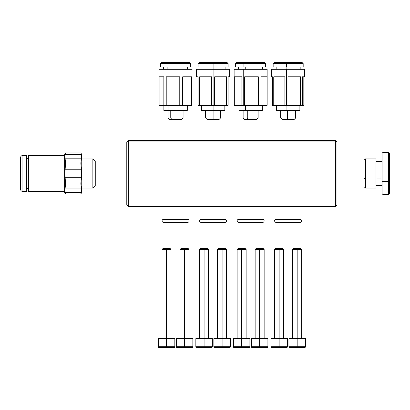 <?xml version="1.0" encoding="UTF-8"?>
<svg xmlns="http://www.w3.org/2000/svg" width="410" height="410" viewBox="0 0 410 410"><rect width="100%" height="100%" fill="white"/><g stroke="black" fill="none" stroke-linecap="round" stroke-linejoin="round"><path stroke-width="0.61" d="M128.289 205L128.289 206.502L335.457 206.502L335.457 205L126.787 205L128.289 206.502L128.289 205L335.457 205L335.457 140.446L128.289 140.446L128.289 141.947L336.958 141.947L335.457 140.446L335.457 141.947L128.289 141.947L128.289 140.446L126.787 141.947L128.289 141.947L128.289 205L128.289 141.947L126.787 141.947L128.289 140.446L335.457 140.446L336.958 141.947L335.457 141.947L335.457 206.502L128.289 206.502L126.787 205L128.289 205M335.457 206.502L336.958 205L335.457 205L336.958 205L335.457 206.502M126.787 141.947L126.787 205L126.787 141.947M336.958 205L336.958 141.947L336.958 205M22.904 191.49L22.904 155.462A2.404 2.404 0 0 0 20.5 157.86L20.5 189.087A2.404 2.404 0 0 0 22.904 191.49L26.506 191.49L22.904 191.49A2.404 2.404 0 0 1 20.5 189.087L20.5 157.86A2.404 2.404 0 0 1 22.904 155.462L26.506 155.462L26.506 191.49L26.506 155.462L22.904 155.462L22.904 191.49M92.86 158.88L95.258 161.284L92.86 158.88L81.749 158.88L92.86 158.88L92.86 188.067L81.749 188.067L92.86 188.067L92.86 158.88M95.258 185.663L92.86 188.067L95.258 185.663L95.258 161.284L95.258 185.663M26.506 158.46L28.608 158.46L26.506 158.46M28.608 188.487L26.506 188.487L28.608 188.487M65.436 153.366L65.144 154.565L65.538 152.956L64.636 154.514L65.538 152.956L80.847 152.956L81.749 154.514L80.847 152.956L65.538 152.956L65.144 154.565L81.242 154.565L80.949 153.361M81.441 155.626L81.242 154.565L65.144 154.565L64.877 156.692L65.144 158.819L64.944 155.626L65.144 158.819L81.242 158.819L81.508 156.692L81.242 154.565L81.508 156.692L81.242 158.819L65.144 158.819L65.538 163.216L65.144 158.819M80.867 193.93L81.749 192.433L80.847 193.997L81.508 190.26L80.847 183.736L81.508 173.476L80.847 163.216L81.242 158.819L80.847 163.216L81.242 169.217L65.144 169.217L65.538 163.216L65.144 169.217L81.242 169.217L81.508 173.476L81.242 177.73L65.144 177.73L64.877 173.476L65.144 169.217L64.877 173.476L65.144 177.73L81.242 177.73L80.847 183.736L81.242 188.128L65.144 188.128L65.538 183.736L65.144 177.73L65.538 183.736L65.144 188.128L81.242 188.128L81.508 190.26L81.242 192.387L65.144 192.387L64.944 191.321L65.144 192.387L81.242 192.387L81.077 193.059M28.608 155.462L64.636 155.462L28.608 155.462L28.608 191.49L64.636 191.49L28.608 191.49L28.608 155.462M81.242 192.387L80.847 193.997L65.538 193.997L64.636 192.433L65.538 193.997L65.144 192.387L65.487 193.781M64.944 189.195L65.144 188.128L64.877 190.26L65.144 192.387M64.944 155.626L65.144 154.565M64.636 154.514L64.636 192.433L64.636 154.514M81.749 192.433L81.749 154.514L81.749 192.433M184.433 62.381L166.721 62.381A1.199 0.769 90 0 0 165.947 63.586L190.471 63.586M192.023 69.29L164.984 69.29L164.984 105.319L159.116 105.319L163.846 105.319L163.846 76.798L163.846 105.319L164.984 105.319L164.984 69.29L159.065 69.29L159.065 76.798L163.846 76.798L159.116 76.798L159.116 105.319L159.116 76.798M167.874 69.29L167.874 66.886L167.874 69.29M163.867 105.319L163.867 110.423L168.069 110.423L168.069 105.319L168.069 110.423L187.216 110.423M160.684 63.586L165.947 63.586L160.566 63.586L160.566 66.886L165.947 66.886L165.947 63.586A1.199 0.769 -90 0 1 166.721 62.381L161.822 62.381M170.765 117.931L170.765 110.423L170.765 117.931L168.069 117.931L170.765 117.931L171.723 119.428L170.765 117.931L183.08 117.931L170.765 117.931M163.933 110.423L168.069 110.423L168.069 117.931L169.571 119.428L181.548 119.428M169.607 119.428L181.579 119.428L183.08 117.931L183.08 110.423M189.292 62.381L161.765 62.381L160.566 63.586M190.588 63.586L165.947 63.586L165.947 66.886L190.588 66.886L190.588 63.586L189.389 62.381M190.527 66.886L160.623 66.886M168.069 110.423L187.288 110.423L187.288 105.319M179.775 105.319L192.039 105.319L192.039 76.798L192.039 105.319L191.506 105.319L191.506 76.798L182.686 76.798L182.686 105.319L191.506 105.319L191.506 76.798L182.686 76.798L182.686 105.319L179.775 105.319L179.775 76.798L166.219 76.798L166.219 105.319L179.775 105.319L166.219 105.319L166.219 76.798L179.775 76.798L179.775 105.319M164.984 105.319L166.219 105.319L164.984 105.319M192.039 76.798L192.09 69.29L159.126 69.29M286.554 63.586L303.174 63.586L273.157 63.586L286.554 63.586L286.682 62.381L286.554 66.886L286.554 63.586M289.65 62.381L274.439 62.381M271.748 76.798L272.501 76.798L272.501 105.319L284.863 105.319L284.863 76.798L284.863 105.319L286.395 105.319L286.395 69.29L271.656 69.29L271.656 76.798L272.501 76.798L272.501 105.319L273.752 105.319L273.752 76.798L284.863 76.798L273.752 76.798L273.752 105.319L303.83 105.319L303.83 76.798L302.354 76.798L302.354 105.319L303.83 105.319L303.83 76.798L304.584 76.798M286.877 69.29L286.877 66.886L286.877 69.29M276.458 105.319L276.458 110.423L286.908 110.423L286.908 105.319L286.908 110.423L299.807 110.423M301.898 62.381L274.357 62.381L273.157 63.586L273.157 66.886L303.18 66.886L303.18 63.586L301.98 62.381M287.359 117.931L287.359 110.423L287.359 117.931L280.66 117.931L287.359 117.931L287.523 119.428L287.359 117.931L295.671 117.931L287.359 117.931M280.66 110.423L280.66 117.931L282.162 119.428L294.139 119.428M282.198 119.428L294.175 119.428L295.671 117.931L295.671 110.423M276.524 110.423L299.879 110.423L299.879 105.319M303.123 66.886L273.214 66.886M304.615 69.29L271.717 69.29M300.525 76.798L287.943 76.798L287.943 105.319L300.525 105.319L300.525 76.798L300.525 105.319L302.354 105.319L302.354 76.798L304.681 76.798L304.681 69.29L286.395 69.29L286.395 105.319L287.943 105.319L287.943 76.798L300.525 76.798M228.119 66.886L213.108 66.886L213.108 63.586L213.108 66.886L228.119 66.886L228.119 63.586L226.92 62.381L213.108 62.381L213.108 63.586L228.119 63.586L198.097 63.586L213.108 63.586L213.108 62.381L199.296 62.381L213.108 62.381L199.296 62.381L198.097 63.586L198.097 66.886L213.108 66.886L213.108 105.319L214.655 105.319L214.655 76.798L226.571 76.798L226.571 105.319L228.119 105.319L228.119 76.798L229.62 76.798L228.119 76.798L228.119 105.319L226.571 105.319L226.571 76.798L214.655 76.798L214.655 105.319L226.571 105.319L213.108 105.319L213.108 110.423L224.818 110.423L224.818 105.319M229.62 76.798L229.62 69.29L213.108 69.29L213.108 66.886L198.097 66.886M213.108 117.931L220.611 117.931L213.108 117.931L213.108 119.428L219.109 119.428L213.108 119.428L213.108 117.931L205.6 117.931L213.108 117.931L213.108 110.423L213.108 117.931M207.101 119.428L213.108 119.428L207.101 119.428L205.6 117.931L205.6 110.423M213.108 62.381L226.92 62.381L213.108 62.381M229.62 69.29L213.108 69.29L213.108 105.319L211.56 105.319L211.56 76.798L199.644 76.798L199.644 105.319L211.56 105.319L211.56 76.798L199.644 76.798L199.644 105.319L198.097 105.319L198.097 76.798L198.097 105.319L213.108 105.319L213.108 110.423L201.397 110.423L224.818 110.423M196.595 69.29L213.108 69.29L196.595 69.29L196.595 76.798L198.097 76.798L196.595 76.798M235.688 63.586L243.894 63.586A1.199 0.538 -90 0 1 244.432 62.381L236.826 62.381L235.627 63.586L235.627 66.886L265.649 66.886L265.649 63.586L243.894 63.586L243.894 66.886L243.894 63.586L265.583 63.586M267.141 105.319L267.151 69.29L243.222 69.29L243.222 105.319L244.637 105.319L244.637 76.798L258.372 76.798L258.372 105.319L260.96 105.319L260.96 76.798L267.141 76.798L260.96 76.798L260.96 105.319L267.141 105.319L258.372 105.319L258.372 76.798L244.637 76.798L244.637 105.319L258.372 105.319L243.222 105.319L243.222 69.29L234.166 69.29M245.241 66.886L245.241 69.29L245.241 66.886M238.958 110.423L245.38 110.423L245.38 105.319L245.38 110.423L262.349 110.423L262.349 105.319M247.266 117.931L258.141 117.931L247.266 117.931L247.942 119.428L256.639 119.428L247.942 119.428L247.266 117.931L243.13 117.931L247.266 117.931L247.266 110.423L247.266 117.931M244.647 119.428L247.942 119.428L244.632 119.428L243.13 117.931L243.13 110.423M264.394 62.381L236.913 62.381M256.839 62.381L244.432 62.381A1.199 0.538 90 0 0 243.894 63.586L235.627 63.586M238.927 105.319L238.927 110.423L262.313 110.423M265.608 66.886L235.663 66.886M234.136 105.319L243.222 105.319L241.869 105.319L241.869 76.798L234.315 76.798L234.315 105.319L241.869 105.319L241.869 76.798L234.315 76.798L234.125 105.319L234.125 69.29L267.105 69.29M274.357 338.609A0.302 0.302 0 0 0 274.659 338.306L283.664 338.306A0.302 0.302 0 0 0 283.966 338.609A0.302 0.302 0 0 1 283.664 338.306L279.159 338.306L279.159 249.454L279.159 338.306L274.659 338.306A0.302 0.302 0 0 1 274.357 338.609M287.415 346.716A0.902 0.902 0 0 1 286.518 347.618L271.804 347.618A0.902 0.902 0 0 1 270.902 346.716A0.902 0.902 0 0 0 271.804 347.618L286.518 347.618A0.902 0.902 0 0 0 287.415 346.716L279.159 346.716L287.415 346.716L287.415 338.609L279.159 338.609L279.159 346.716L270.902 346.716L279.159 346.716L279.159 338.609L270.902 338.609L287.415 338.609M283.664 249.454L279.159 249.454L283.664 249.454L282.741 248.537L275.576 248.537L274.659 249.454L279.159 249.454L274.659 249.454L275.576 248.537L282.741 248.537L283.664 249.454L283.664 338.306M161.765 338.609A0.302 0.302 0 0 0 162.063 338.306L171.072 338.306A0.302 0.302 0 0 0 171.375 338.609A0.302 0.302 0 0 1 171.072 338.306L166.568 338.306L166.568 249.454L166.568 338.306L162.063 338.306A0.302 0.302 0 0 1 161.765 338.609M174.824 346.716A0.902 0.902 0 0 1 173.927 347.618L159.213 347.618A0.902 0.902 0 0 1 158.311 346.716A0.902 0.902 0 0 0 159.213 347.618L173.927 347.618A0.902 0.902 0 0 0 174.824 346.716L166.568 346.716L174.824 346.716L174.824 338.609L166.568 338.609L166.568 346.716L158.311 346.716L166.568 346.716L166.568 338.609L158.311 338.609L174.824 338.609M171.072 249.454L166.568 249.454L171.072 249.454L170.15 248.537L162.985 248.537L162.063 249.454L166.568 249.454L162.063 249.454L162.985 248.537L170.15 248.537L171.072 249.454L171.072 338.306M187.585 222.384A1.502 1.502 0 0 0 189.087 220.882A1.502 1.502 0 0 1 187.585 222.384A1.502 1.502 0 0 0 187.888 219.411L163.262 219.411A1.502 1.502 0 0 0 162.063 220.882L189.087 220.882L162.063 220.882A1.502 1.502 0 0 0 163.564 222.384A1.502 1.502 0 0 1 163.262 219.411L187.888 219.411A1.502 1.502 0 0 1 187.585 222.384L163.564 222.384M179.78 338.609A0.302 0.302 0 0 0 180.082 338.306L189.087 338.306A0.302 0.302 0 0 0 189.389 338.609A0.302 0.302 0 0 1 189.087 338.306L184.582 338.306L184.582 249.454L184.582 338.306L180.082 338.306A0.302 0.302 0 0 1 179.78 338.609M192.838 346.716A0.902 0.902 0 0 1 191.941 347.618L177.228 347.618A0.902 0.902 0 0 1 176.326 346.716A0.902 0.902 0 0 0 177.228 347.618L191.941 347.618A0.902 0.902 0 0 0 192.838 346.716L184.582 346.716L192.838 346.716L192.838 338.609L184.582 338.609L184.582 346.716L176.326 346.716L184.582 346.716L184.582 338.609L176.326 338.609L192.838 338.609M189.087 249.454L184.582 249.454L189.087 249.454L188.164 248.537L181 248.537L180.082 249.454L184.582 249.454L180.082 249.454L181 248.537L188.164 248.537L189.087 249.454L189.087 338.306M199.296 338.609A0.302 0.302 0 0 0 199.593 338.306L208.603 338.306A0.302 0.302 0 0 0 208.905 338.609A0.302 0.302 0 0 1 208.603 338.306L204.098 338.306L204.098 249.454L204.098 338.306L199.593 338.306A0.302 0.302 0 0 1 199.296 338.609M212.354 346.716A0.902 0.902 0 0 1 211.457 347.618L196.744 347.618A0.902 0.902 0 0 1 195.842 346.716A0.902 0.902 0 0 0 196.744 347.618L211.457 347.618A0.902 0.902 0 0 0 212.354 346.716L204.098 346.716L212.354 346.716L212.354 338.609L204.098 338.609L204.098 346.716L195.842 346.716L204.098 346.716L204.098 338.609L195.842 338.609L212.354 338.609M208.603 249.454L204.098 249.454L208.603 249.454L207.68 248.537L200.516 248.537L199.593 249.454L204.098 249.454L199.593 249.454L200.516 248.537L207.68 248.537L208.603 249.454L208.603 338.306M225.116 222.384A1.502 1.502 0 0 0 226.617 220.882A1.502 1.502 0 0 1 225.116 222.384A1.502 1.502 0 0 0 225.418 219.411L200.792 219.411A1.502 1.502 0 0 0 199.593 220.882L226.617 220.882L199.593 220.882A1.502 1.502 0 0 0 201.095 222.384A1.502 1.502 0 0 1 200.792 219.411L225.418 219.411A1.502 1.502 0 0 1 225.116 222.384L201.095 222.384M217.31 338.609A0.302 0.302 0 0 0 217.613 338.306L226.617 338.306A0.302 0.302 0 0 0 226.92 338.609A0.302 0.302 0 0 1 226.617 338.306L222.112 338.306L222.112 249.454L222.112 338.306L217.613 338.306A0.302 0.302 0 0 1 217.31 338.609M230.369 346.716A0.902 0.902 0 0 1 229.472 347.618L214.758 347.618A0.902 0.902 0 0 1 213.856 346.716A0.902 0.902 0 0 0 214.758 347.618L229.472 347.618A0.902 0.902 0 0 0 230.369 346.716L222.112 346.716L230.369 346.716L230.369 338.609L222.112 338.609L222.112 346.716L213.856 346.716L222.112 346.716L222.112 338.609L213.856 338.609L230.369 338.609M226.617 249.454L222.112 249.454L226.617 249.454L225.695 248.537L218.53 248.537L217.613 249.454L222.112 249.454L217.613 249.454L218.53 248.537L225.695 248.537L226.617 249.454L226.617 338.306M236.826 338.609A0.302 0.302 0 0 0 237.129 338.306L246.133 338.306A0.302 0.302 0 0 0 246.436 338.609A0.302 0.302 0 0 1 246.133 338.306L241.628 338.306L241.628 249.454L241.628 338.306L237.129 338.306A0.302 0.302 0 0 1 236.826 338.609M249.885 346.716A0.902 0.902 0 0 1 248.988 347.618L234.274 347.618A0.902 0.902 0 0 1 233.372 346.716A0.902 0.902 0 0 0 234.274 347.618L248.988 347.618A0.902 0.902 0 0 0 249.885 346.716L241.628 346.716L249.885 346.716L249.885 338.609L241.628 338.609L241.628 346.716L233.372 346.716L241.628 346.716L241.628 338.609L233.372 338.609L249.885 338.609M246.133 249.454L241.628 249.454L246.133 249.454L245.211 248.537L238.046 248.537L237.129 249.454L241.628 249.454L237.129 249.454L238.046 248.537L245.211 248.537L246.133 249.454L246.133 338.306M262.646 222.384A1.502 1.502 0 0 0 264.148 220.882A1.502 1.502 0 0 1 262.646 222.384A1.502 1.502 0 0 0 262.948 219.411L238.323 219.411A1.502 1.502 0 0 0 237.129 220.882L264.148 220.882L237.129 220.882A1.502 1.502 0 0 0 238.625 222.384A1.502 1.502 0 0 1 238.323 219.411L262.948 219.411A1.502 1.502 0 0 1 262.646 222.384L238.625 222.384M254.841 338.609A0.302 0.302 0 0 0 255.143 338.306L264.148 338.306A0.302 0.302 0 0 0 264.45 338.609A0.302 0.302 0 0 1 264.148 338.306L259.643 338.306L259.643 249.454L259.643 338.306L255.143 338.306A0.302 0.302 0 0 1 254.841 338.609M267.899 346.716A0.902 0.902 0 0 1 267.002 347.618L252.288 347.618A0.902 0.902 0 0 1 251.386 346.716A0.902 0.902 0 0 0 252.288 347.618L267.002 347.618A0.902 0.902 0 0 0 267.899 346.716L259.643 346.716L267.899 346.716L267.899 338.609L259.643 338.609L259.643 346.716L251.386 346.716L259.643 346.716L259.643 338.609L251.386 338.609L267.899 338.609M264.148 249.454L259.643 249.454L264.148 249.454L263.225 248.537L256.06 248.537L255.143 249.454L259.643 249.454L255.143 249.454L256.06 248.537L263.225 248.537L264.148 249.454L264.148 338.306M292.371 338.609A0.302 0.302 0 0 0 292.673 338.306L301.678 338.306A0.302 0.302 0 0 0 301.98 338.609A0.302 0.302 0 0 1 301.678 338.306L297.173 338.306L297.173 249.454L297.173 338.306L292.673 338.306A0.302 0.302 0 0 1 292.371 338.609M305.43 346.716A0.902 0.902 0 0 1 304.533 347.618L289.819 347.618A0.902 0.902 0 0 1 288.917 346.716A0.902 0.902 0 0 0 289.819 347.618L304.533 347.618A0.902 0.902 0 0 0 305.43 346.716L297.173 346.716L305.43 346.716L305.43 338.609L297.173 338.609L297.173 346.716L288.917 346.716L297.173 346.716L297.173 338.609L288.917 338.609L305.43 338.609M301.678 249.454L297.173 249.454L301.678 249.454L300.755 248.537L293.591 248.537L292.673 249.454L297.173 249.454L292.673 249.454L293.591 248.537L300.755 248.537L301.678 249.454L301.678 338.306M300.176 222.384A1.502 1.502 0 0 0 301.678 220.882A1.502 1.502 0 0 1 300.176 222.384A1.502 1.502 0 0 0 300.479 219.411L275.853 219.411A1.502 1.502 0 0 0 274.659 220.882L301.678 220.882L274.659 220.882A1.502 1.502 0 0 0 276.156 222.384A1.502 1.502 0 0 1 275.853 219.411L300.479 219.411A1.502 1.502 0 0 1 300.176 222.384L276.156 222.384M388.598 181.527L388.598 194.494L388.598 181.527L382.894 181.527L382.894 194.494L382.894 181.527L381.992 181.179L381.992 193.592L381.992 181.179L382.894 181.527L382.894 152.458L382.894 181.527L388.598 181.527L388.598 152.458L388.598 181.527L389.5 181.179L388.598 181.527M389.5 193.592L389.5 153.361L389.5 193.592L388.598 194.494L382.894 194.494L381.992 193.592M381.992 178.073L375.99 178.073L381.992 178.073M365.479 179.067L365.479 188.077L365.479 179.067L363.977 178.493L363.977 186.576L363.977 178.493L365.479 179.067L365.479 158.87L365.479 179.067L375.99 179.067L365.479 179.067M375.99 188.077L375.99 158.87L375.99 188.077L365.479 188.077L363.977 186.576M363.977 160.371L363.977 178.493L363.977 160.371L365.479 158.87L375.99 158.87M381.992 153.361L381.992 181.179L381.992 153.361L382.894 152.458L388.598 152.458L389.5 153.361M163.564 66.886L163.564 69.29M187.585 66.886L187.585 69.29M276.156 66.886L276.156 69.29M300.176 66.886L300.176 69.29M225.116 66.886L225.116 69.29M219.109 119.428L220.611 117.931L220.611 110.423M201.397 110.423L201.397 105.319M201.095 66.886L201.095 69.29M262.646 66.886L262.646 69.29M256.639 119.428L258.141 117.931L258.141 110.423M265.649 63.586L264.45 62.381M238.625 66.886L238.625 69.29M270.902 338.609L270.902 346.716M274.659 249.454L274.659 338.306M158.311 338.609L158.311 346.716M162.063 249.454L162.063 338.306M176.326 338.609L176.326 346.716M180.082 249.454L180.082 338.306M195.842 338.609L195.842 346.716M199.593 249.454L199.593 338.306M213.856 338.609L213.856 346.716M217.613 249.454L217.613 338.306M233.372 338.609L233.372 346.716M237.129 249.454L237.129 338.306M251.386 338.609L251.386 346.716M255.143 249.454L255.143 338.306M288.917 338.609L288.917 346.716M292.673 249.454L292.673 338.306M375.99 185.484L381.992 185.484M375.99 161.463L381.992 161.463"/></g></svg>
